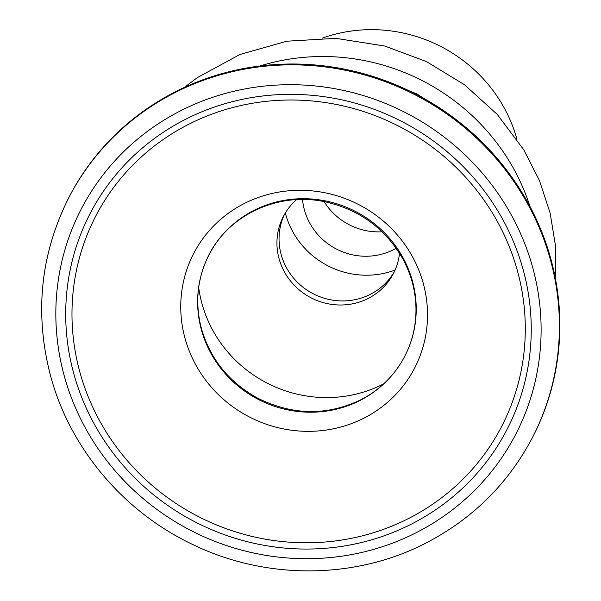 <?xml version="1.0" encoding="UTF-8"?>
<svg xmlns="http://www.w3.org/2000/svg" width="601" height="601" viewBox="0 0 601 601"><rect width="100%" height="100%" fill="white"/><g stroke="black" fill="none" stroke-linecap="round" stroke-linejoin="round"><path stroke-width="0.9" d="M322.497 38.073A146.824 140.919 27.5 0 1 516.943 139.229A146.824 140.919 27.5 0 0 322.497 38.073M253.66 210.538A110.231 105.799 -152.5 0 0 206.361 260.361A110.231 105.799 -152.5 0 0 233.864 382.416A110.231 105.799 -152.5 0 0 360.194 400.379A110.231 105.799 -152.5 0 0 401.581 361.922A110.231 105.799 -152.5 0 0 384.783 233.12A110.231 105.799 -152.5 0 0 253.66 210.538A110.231 105.799 -152.5 0 0 206.361 260.361A110.231 105.799 -152.5 0 0 233.864 382.416A110.231 105.799 -152.5 0 0 360.194 400.379A110.231 105.799 -152.5 0 0 401.581 361.922A110.231 105.799 -152.5 0 0 384.783 233.12A110.231 105.799 -152.5 0 0 253.66 210.538M393.715 249.595A61.993 59.499 27.5 0 1 302.536 199.524A61.993 59.499 27.5 0 0 393.715 249.595A61.993 59.499 27.5 0 0 396.202 248.251A61.993 59.499 27.5 0 1 393.715 249.595M382.093 231.783A61.993 59.499 27.5 0 1 324.112 201.62A61.993 59.499 27.5 0 0 382.093 231.783M395.082 270.037A81.571 78.288 27.5 0 1 285.332 212.942A81.571 78.288 27.5 0 0 395.082 270.037M370.471 294.28A61.993 59.499 27.5 0 1 307.276 290.283A61.993 59.499 27.5 0 1 279.247 234.044A61.993 59.499 27.5 0 1 284.506 214.339A61.993 59.499 27.5 0 0 279.247 234.044A61.993 59.499 27.5 0 0 307.276 290.283A61.993 59.499 27.5 0 0 370.471 294.28A61.993 59.499 27.5 0 0 381.297 287.135A61.993 59.499 27.5 0 1 370.471 294.28M394.414 271.517A61.993 59.499 27.5 0 1 381.297 287.135A61.993 59.499 27.5 0 0 394.414 271.517M368.36 298.344A61.993 59.499 27.5 0 1 295.947 286.962A61.993 59.499 27.5 0 1 283.409 216.352A61.993 59.499 27.5 0 1 296.503 199.682A61.993 59.499 27.5 0 0 283.409 216.352A61.993 59.499 27.5 0 0 295.947 286.962A61.993 59.499 27.5 0 0 368.36 298.344A61.993 59.499 27.5 0 0 393.4 273.575A61.993 59.499 27.5 0 1 368.36 298.344M399.53 253.276A61.993 59.499 27.5 0 1 393.4 273.575A61.993 59.499 27.5 0 0 399.53 253.276M259.94 65.997A211.77 203.258 27.5 0 1 529.984 206.496A211.77 203.258 27.5 0 0 259.94 65.997M69.468 196.332A261.022 250.527 27.5 0 1 416.651 94.552A261.022 250.527 27.5 0 1 532.584 437.265L532.148 438.114C507.958 483.805 472.664 518.731 426.274 542.876C355.649 579.627 266.266 580.228 192.868 544.574C123.611 511.917 69.934 448.331 50.552 375.828C34.272 313.406 40.432 253.855 69.032 197.173A261.022 250.527 27.5 0 1 416.215 95.394A261.022 250.527 27.5 0 1 532.148 438.114C507.958 483.805 472.664 518.731 426.274 542.876C355.649 579.627 266.266 580.228 192.868 544.574C123.611 511.917 69.934 448.331 50.552 375.828C34.272 313.406 40.432 253.855 69.032 197.173A261.022 250.527 27.5 0 1 416.215 95.394A261.022 250.527 27.5 0 1 532.148 438.114L532.584 437.265A261.022 250.527 27.5 0 0 416.651 94.552A261.022 250.527 27.5 0 0 69.468 196.332L69.032 197.173L69.468 196.332M206.361 260.361A110.231 105.799 -152.5 0 0 233.864 382.416A110.231 105.799 -152.5 0 0 360.194 400.379A110.231 105.799 -152.5 0 0 401.581 361.922C391.657 378.209 378.059 390.838 360.765 399.808C326.576 416.162 291.868 415.441 256.65 397.629C227.922 381.312 209.366 357.745 200.997 326.936C195.363 303.805 197.151 281.606 206.361 260.361A110.231 105.799 -152.5 0 0 233.864 382.416A110.231 105.799 -152.5 0 0 360.194 400.379A110.231 105.799 -152.5 0 0 401.581 361.922C391.657 378.209 378.059 390.838 360.765 399.808C326.576 416.162 291.868 415.441 256.65 397.629C227.922 381.312 209.366 357.745 200.997 326.936C195.363 303.805 197.151 281.606 206.361 260.361C224.571 216.984 276.445 190.945 325.457 201.891C359.578 209.726 385.279 228.575 402.565 258.445C411.49 274.8 415.96 292.018 415.982 310.093C415.854 328.8 411.054 346.071 401.581 361.922C411.054 346.071 415.854 328.8 415.982 310.093C415.96 292.018 411.49 274.8 402.565 258.445C385.279 228.575 359.578 209.726 325.457 201.891C276.445 190.945 224.571 216.984 206.361 260.361M383.198 384.084A125.834 120.771 27.5 0 1 198.691 287.556A125.834 120.771 27.5 0 0 383.198 384.084A125.834 120.771 27.5 0 0 383.716 383.814A125.834 120.771 27.5 0 1 383.198 384.084M364.266 417.973A124.437 119.434 27.5 0 1 180.758 305.023A124.437 119.434 27.5 0 1 367.384 209.471A124.437 119.434 27.5 0 1 364.266 417.973A124.437 119.434 27.5 0 1 180.758 305.023A124.437 119.434 27.5 0 1 367.384 209.471A124.437 119.434 27.5 0 1 364.266 417.973M409.093 518.235A228.583 219.395 27.5 0 1 72 310.747A228.583 219.395 27.5 0 1 414.81 135.225A228.583 219.395 27.5 0 1 409.093 518.235A228.583 219.395 27.5 0 1 72 310.747A228.583 219.395 27.5 0 1 414.81 135.225A228.583 219.395 27.5 0 1 409.093 518.235M411.91 523.847A234.751 225.315 27.5 0 1 65.727 310.762A234.751 225.315 27.5 0 1 417.785 130.507A234.751 225.315 27.5 0 1 411.91 523.847A234.751 225.315 27.5 0 1 65.727 310.762A234.751 225.315 27.5 0 1 417.785 130.507A234.751 225.315 27.5 0 1 411.91 523.847M416.726 532.418A244.705 234.871 27.5 0 1 55.855 310.296A244.705 234.871 27.5 0 1 422.849 122.401A244.705 234.871 27.5 0 1 416.726 532.418A244.705 234.871 27.5 0 1 55.855 310.296A244.705 234.871 27.5 0 1 422.849 122.401A244.705 234.871 27.5 0 1 416.726 532.418M184.304 87.468L197.278 77.649L239.844 54.526L286.805 41.214L335.914 38.344L384.805 46.037L426.447 61.587L464.43 84.696L497.305 114.483L523.794 149.814L539.45 180.548L550.155 213.137L555.655 246.808L555.82 280.75L555.655 246.808L550.155 213.137L539.45 180.548L523.794 149.814L497.305 114.483L464.43 84.696L426.447 61.587L384.805 46.037L335.914 38.344L286.805 41.214L239.844 54.526L197.278 77.649L184.304 87.468M372.027 76.162L416.974 93.951L457.331 120.546L416.974 93.951L372.027 76.162"/></g></svg>

